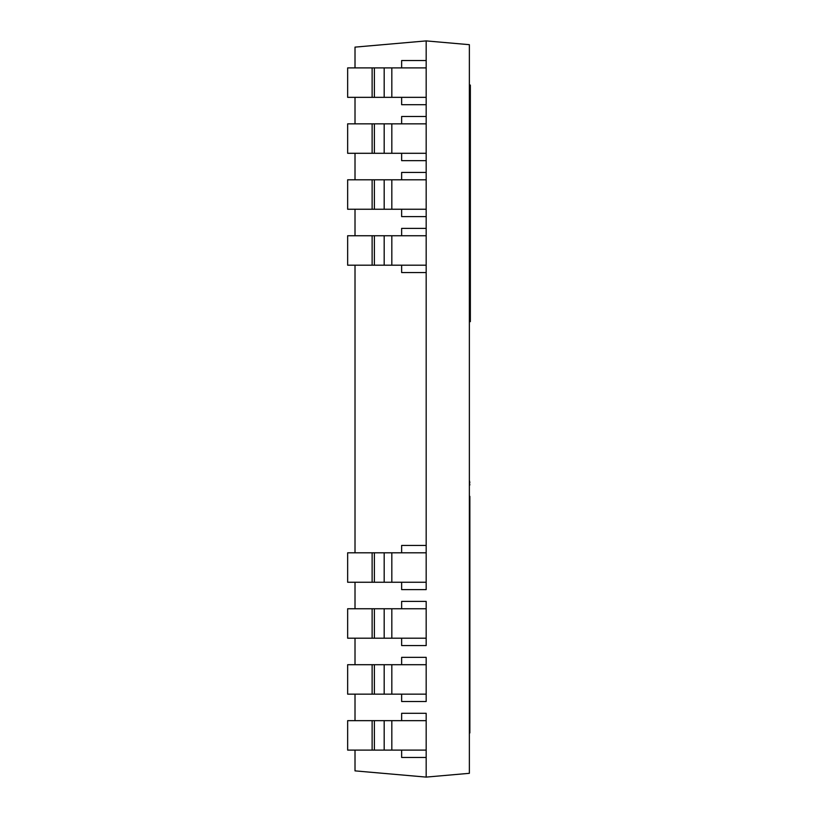 <?xml version="1.0" encoding="UTF-8"?>
<svg xmlns="http://www.w3.org/2000/svg" width="818" height="818" viewBox="0 0 818 818"><rect width="100%" height="100%" fill="white"/><g stroke="black" fill="none" stroke-linecap="round" stroke-linejoin="round"><path stroke-width="1.23" d="M355.012 67.894L355.012 47.127L426.178 40.9L426.178 60.532L426.178 40.9L469.368 44.683L469.368 773.317L426.178 777.1L426.178 757.468L426.178 777.1L355.012 770.873L355.012 750.106M401.638 720.658L401.638 713.296L426.178 713.296L426.178 757.468L401.638 757.468L401.638 750.106M401.638 664.707L401.638 657.345L426.178 657.345L426.178 701.517L401.638 701.517L401.638 694.155M401.638 608.756L401.638 601.394L426.178 601.394L426.178 645.566L401.638 645.566L401.638 638.204M401.638 552.804L401.638 545.442L426.178 545.442L426.178 272.558L426.178 589.614L401.638 589.614L401.638 582.252M401.638 265.196L401.638 272.558L426.178 272.558L426.178 265.196L347.65 265.196L347.65 235.748L426.178 235.748L426.178 216.606L426.178 228.386L401.638 228.386L401.638 235.748M401.638 209.244L401.638 216.606L426.178 216.606L426.178 209.244L347.65 209.244L347.65 179.796L426.178 179.796L426.178 160.655L426.178 172.434L401.638 172.434L401.638 179.796M401.638 153.293L401.638 160.655L426.178 160.655L426.178 153.293L347.65 153.293L347.65 123.845L426.178 123.845L426.178 104.704L426.178 116.483L401.638 116.483L401.638 123.845M355.012 720.658L355.012 694.155M355.012 664.707L355.012 638.204M355.012 608.756L355.012 582.252M355.012 552.804L355.012 265.196M355.012 235.748L355.012 209.244M355.012 179.796L355.012 153.293M355.012 123.845L355.012 97.342M469.368 85.072L470.35 85.072L470.35 321.638L469.368 321.638M469.859 496.362L469.859 732.928M372.129 720.658L372.129 750.106L347.65 750.106L347.65 720.658L426.178 720.658M372.129 750.106L426.178 750.106M372.129 664.707L372.129 694.155L347.65 694.155L347.65 664.707L426.178 664.707M372.129 694.155L426.178 694.155M372.129 608.756L372.129 638.204L347.65 638.204L347.65 608.756L426.178 608.756M372.129 638.204L426.178 638.204M372.129 552.804L372.129 582.252L347.65 582.252L347.65 552.804L426.178 552.804M372.129 582.252L426.178 582.252M401.638 97.342L401.638 104.704L426.178 104.704L426.178 60.532L401.638 60.532L401.638 67.894M372.129 97.342L372.129 67.894L347.65 67.894L347.65 97.342L426.178 97.342M372.129 67.894L426.178 67.894M426.178 153.293L426.178 123.845M372.129 153.293L372.129 123.845M426.178 209.244L426.178 179.796M372.129 209.244L372.129 179.796M426.178 265.196L426.178 235.748M372.129 265.196L372.129 235.748M469.368 619.574L469.368 637.968M469.368 617.549L469.859 619.574M469.368 646.373L469.859 652.948M469.368 704.635L469.368 741.251M469.368 598.398L469.368 613.04M469.368 580.882L469.368 574.798M469.368 564.941L469.859 574.798M469.368 562.487L469.859 564.941M469.368 560.453L469.859 562.487M469.368 484.962L469.368 500.902M469.368 482.497L469.859 484.962M469.368 480.473L469.859 482.497M469.368 697.018L469.859 704.237M469.368 691.721L469.859 697.018M469.368 682.079L469.859 691.721M469.368 551.925L469.859 554.696M469.368 549.113L469.859 551.925M469.368 544.185L469.859 549.113M469.368 540.074L469.859 544.185M469.368 537.661L469.859 540.074M469.368 534.819L469.859 537.661M469.368 533.602L469.859 534.819M469.368 526.986L469.859 528.418M469.368 521.465L469.859 526.986M469.368 517.569L469.859 521.465M469.368 513.663L469.859 517.569M469.368 508.142L469.859 513.663M469.368 506.72L469.859 508.142M469.368 587.672L469.368 595.657M374.388 720.658L374.388 750.106M384.184 720.658L384.184 750.106M391.822 720.658L391.822 750.106M374.388 664.707L374.388 694.155M384.184 664.707L384.184 694.155M391.822 664.707L391.822 694.155M374.388 608.756L374.388 638.204M384.184 608.756L384.184 638.204M391.822 608.756L391.822 638.204M374.388 552.804L374.388 582.252M384.184 552.804L384.184 582.252M391.822 552.804L391.822 582.252M384.184 97.342L384.184 67.894M374.388 97.342L374.388 67.894M391.822 97.342L391.822 67.894M384.184 153.293L384.184 123.845M374.388 153.293L374.388 123.845M391.822 153.293L391.822 123.845M384.184 209.244L384.184 179.796M374.388 209.244L374.388 179.796M391.822 209.244L391.822 179.796M384.184 265.196L384.184 235.748M374.388 265.196L374.388 235.748M391.822 265.196L391.822 235.748"/></g></svg>

